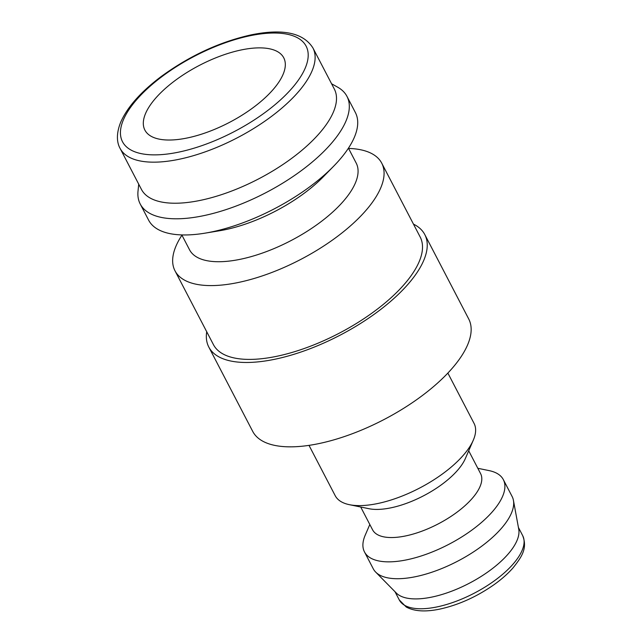 <?xml version="1.0" encoding="UTF-8"?>
<svg xmlns="http://www.w3.org/2000/svg" width="642" height="642" viewBox="0 0 642 642"><rect width="100%" height="100%" fill="white"/><g stroke="black" fill="none" stroke-linecap="round" stroke-linejoin="round"><path stroke-width="0.96" d="M348.566 148.422A116.539 47.973 152.5 0 1 381.741 163.18A116.539 47.973 152.5 0 1 376.035 196.861A116.539 47.973 152.5 0 1 268.773 273.62A116.539 47.973 152.5 0 1 174.993 270.804A116.539 47.973 152.5 0 1 180.699 237.115A116.539 47.973 152.5 0 1 181.935 235.173M174.993 270.804L213.417 344.61A116.539 47.973 -27.5 0 0 307.197 347.434A116.539 47.973 -27.5 0 0 414.459 270.675A116.539 47.973 -27.5 0 0 420.165 236.986L381.741 163.18M348.437 148.174L356.19 163.068A93.925 38.664 152.5 0 1 351.591 190.217A93.925 38.664 152.5 0 1 265.138 252.081A93.925 38.664 152.5 0 1 189.559 249.81L181.806 234.916M331.577 83.765L337.612 87.143A116.539 47.973 152.5 0 1 346.969 96.38L355.379 112.543A116.539 47.973 152.5 0 1 349.673 146.232A116.539 47.973 152.5 0 1 333.72 166.142L323.359 176.735A93.925 38.664 152.5 0 1 219.588 230.751L204.967 233.166A116.539 47.973 152.5 0 1 148.631 220.166L140.221 204.004A116.539 47.973 152.5 0 1 138.022 191.043L138.72 184.166M333.72 166.142A116.539 47.973 152.5 0 1 204.967 233.166M346.969 96.38A116.539 47.973 152.5 0 1 341.263 130.069A116.539 47.973 152.5 0 1 234.001 206.828A116.539 47.973 152.5 0 1 140.221 204.004M328.993 120.463A108.715 44.755 152.5 0 1 228.937 192.062A108.715 44.755 152.5 0 1 141.457 189.43L120.078 148.366A108.715 44.755 152.5 0 0 178.757 159.352A108.715 44.755 152.5 0 0 307.622 79.391A108.715 44.755 152.5 0 0 312.943 47.973L334.322 89.037A108.715 44.755 152.5 0 1 328.993 120.463M424.795 234.579L468.708 318.946A121.755 50.124 152.5 0 1 462.746 354.135A121.755 50.124 152.5 0 1 350.684 434.337A121.755 50.124 152.5 0 1 252.707 431.384L208.786 347.025A121.755 50.124 -27.5 0 0 306.764 349.97A121.755 50.124 -27.5 0 0 418.833 269.776A121.755 50.124 -27.5 0 0 424.795 234.579A121.755 50.124 -27.5 0 0 413.456 224.114M206.716 331.737A121.755 50.124 -27.5 0 0 208.786 347.025M309.003 445.363L335.196 495.672A78.276 32.22 -27.5 0 0 349.4 504.684L368.998 508.713A60.878 25.062 -27.5 0 0 462.962 463.075A60.878 25.062 -27.5 0 0 465.346 458.557L473.29 440.195A78.276 32.22 -27.5 0 0 474.053 423.383L447.867 373.082M349.4 504.684A78.276 32.22 -27.5 0 0 470.225 446.013A78.276 32.22 -27.5 0 0 473.29 440.195M360.708 507.011L372.585 529.819A60.878 25.062 -27.5 0 0 421.569 531.295A60.878 25.062 -27.5 0 0 477.6 491.202A60.878 25.062 -27.5 0 0 480.585 473.603L468.708 450.788M369.816 524.514L365.242 535.107A78.276 32.22 -27.5 0 0 364.471 551.911A78.276 32.22 -27.5 0 0 427.46 553.813A78.276 32.22 -27.5 0 0 499.5 502.253A78.276 32.22 -27.5 0 0 503.336 479.63A78.276 32.22 -27.5 0 0 489.124 470.618L477.825 468.291M364.471 551.911L373.259 568.788A78.276 32.22 -27.5 0 0 375.674 572.086A78.276 32.22 -27.5 0 0 440.701 568.972A78.276 32.22 -27.5 0 0 508.287 519.129A78.276 32.22 -27.5 0 0 513.431 500.375A78.276 32.22 -27.5 0 0 512.115 496.499L503.336 479.63M375.674 572.086L396.291 593.015A69.577 28.641 -27.5 0 0 454.095 590.247A69.577 28.641 -27.5 0 0 514.17 545.941A69.577 28.641 -27.5 0 0 518.752 529.273L513.431 500.375M279.912 80.435A78.276 32.22 152.5 0 1 207.872 131.987A78.276 32.22 152.5 0 1 144.883 130.093A78.276 32.22 152.5 0 1 148.719 107.463A78.276 32.22 152.5 0 1 220.76 55.91A78.276 32.22 152.5 0 1 283.748 57.804A78.276 32.22 152.5 0 1 279.912 80.435M250.26 35.703A103.498 42.605 152.5 0 1 301.05 76.077A103.498 42.605 152.5 0 1 178.372 152.194A103.498 42.605 152.5 0 1 127.581 111.82A103.498 42.605 152.5 0 1 250.26 35.703M399.268 599.925A69.577 28.641 -27.5 0 0 436.825 606.955A69.577 28.641 -27.5 0 0 519.298 555.779A69.577 28.641 -27.5 0 0 522.7 535.669C527.62 548.364 521.818 556.855 512.942 567.985C507.878 573.723 501.603 579.277 494.123 584.621C476.685 596.819 458.54 604.981 439.69 609.13C425.373 612.075 414.226 611.369 406.234 607.011L399.268 599.925L394.982 591.683M120.078 148.366C117.462 143.76 115.496 135.302 120.64 122.357C127.276 107.142 140.831 91.838 161.294 76.446C189.799 55.694 219.829 41.818 251.399 34.812C282.865 28.441 303.377 32.83 312.943 47.973M522.7 535.669L518.407 527.427"/></g></svg>
